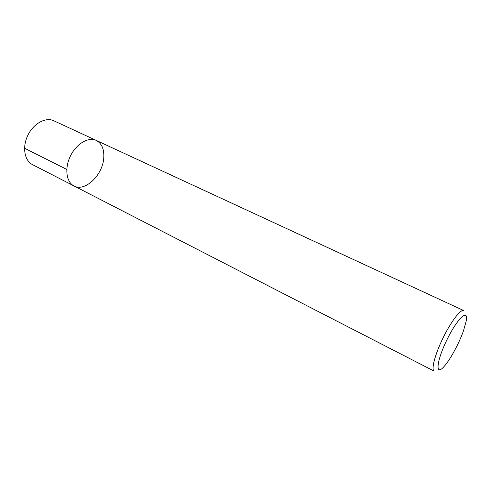 <?xml version="1.0" encoding="UTF-8"?>
<svg xmlns="http://www.w3.org/2000/svg" width="491" height="491" viewBox="0 0 491 491"><rect width="100%" height="100%" fill="white"/><g stroke="black" fill="none" stroke-linecap="round" stroke-linejoin="round"><path stroke-width="0.74" d="M96.218 140.395C88.478 136.645 76.357 143.734 70.434 156.003C64.401 168.217 66.254 182.136 73.975 185.936L434.173 371.141C431.006 369.772 434.971 354.404 443.029 337.961C451.045 321.495 460.718 308.925 463.75 310.582L96.218 140.395C101.754 143.384 104.27 149.178 103.767 157.777C102.895 174.9 85.017 192.257 73.975 185.936C66.254 182.136 64.401 168.217 70.434 156.003C76.357 143.734 88.478 136.645 96.218 140.395L53.801 120.755C45.749 116.87 33.572 123.437 27.883 135.221C22.083 146.956 24.39 160.6 32.406 164.559M463.522 330.67C459.091 343.375 450.014 360.099 443.938 366.648C435.1 376.72 436.358 361.327 446.908 339.858C457.354 318.34 468.715 307.875 466.211 321.04L463.522 330.67M24.55 148.227L66.782 169.444M73.975 185.936L32.412 164.565"/></g></svg>
